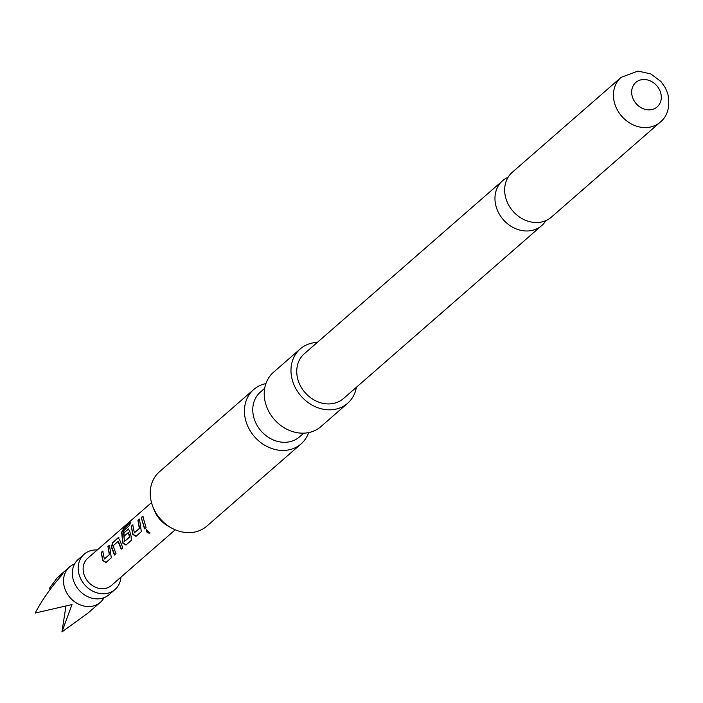 <?xml version="1.0" encoding="UTF-8"?>
<svg xmlns="http://www.w3.org/2000/svg" width="703" height="703" viewBox="0 0 703 703"><rect width="100%" height="100%" fill="white"/><g stroke="black" fill="none" stroke-linecap="round" stroke-linejoin="round"><path stroke-width="1.05" d="M149.836 533.146C147.402 533.199 146.286 532.083 146.479 529.807L150.011 532.892C147.595 532.971 146.496 531.881 146.716 529.623L146.479 529.807M104.053 597.673A23.436 19.728 -131.1 0 1 100.344 602.304A23.436 19.728 -131.1 0 1 74.931 602.005A23.436 19.728 -131.1 0 1 69.527 566.978A23.436 19.728 -131.1 0 1 74.615 563.938M508.084 177.288A29.746 25.044 48.9 0 0 502.575 180.759A29.746 25.044 48.9 0 0 496.169 206.77A29.746 25.044 48.9 0 0 541.688 225.593A29.746 25.044 48.9 0 0 545.88 220.61M50.326 589.202L49.298 588.499L57.374 577.585L63.068 573.841C51.829 586.144 42.523 599.22 35.15 613.06L71.996 604.562L61.926 631.953L88.191 612.902L100.344 602.304M120.951 577.145A23.436 19.728 -131.1 0 1 115.002 589.509L109.141 594.624A23.436 19.728 -131.1 0 1 83.727 594.334A23.436 19.728 -131.1 0 1 78.323 559.307L84.184 554.192A23.436 19.728 -131.1 0 1 97.242 549.974M115.002 589.509A23.436 19.728 -131.1 0 1 89.589 589.219A23.436 19.728 -131.1 0 1 84.184 554.192M109.475 545.229L111.311 557.813L105.925 562.514L102.796 560.66L101.214 552.444L102.752 551.099L104.343 558.999L109.317 554.658L107.937 546.574L109.475 545.229M114.756 554.887L111.715 547.022L112.99 542.531L118.042 537.76L119.651 539.807L122.761 547.83L121.215 549.175L118.042 541.486L113.069 545.827L116.039 553.7L114.492 555.045L111.39 547.022L112.656 542.461L118.745 537.619M124.167 536.424L123.965 532.944L128.385 529.095L129.651 531.081L131.074 535.994L131.329 540.352L125.942 545.053L122.814 543.199L121.619 532.171L124.088 527.971L130.556 522.329L129.466 525.493L123.227 531.125L124.519 541.389L129.51 536.723L128.218 532.602L123.842 536.424L123.64 532.874L128.746 528.893M139.493 519.042L141.329 531.626L135.943 536.327L132.814 534.465L131.233 526.248L132.77 524.904L134.361 532.804L139.335 528.463L137.955 520.387L139.493 519.042M142.779 516.178L146.057 527.505L144.519 528.849L141.241 517.513L142.779 516.178M175.214 529.798L111.452 585.432A18.032 15.176 -131.1 0 1 91.9 585.204A18.032 15.176 -131.1 0 1 87.743 558.261L151.505 502.627M308.635 432.6A36.055 30.352 -131.1 0 1 301.077 443.909L206.875 526.099A36.055 30.352 -131.1 0 1 192.877 532.356A36.055 30.352 -131.1 0 1 171.47 527.971A36.055 30.352 -131.1 0 1 152.815 506.591A36.055 30.352 -131.1 0 1 151.69 503.286A36.055 30.352 -131.1 0 1 159.458 471.766L253.66 389.567A36.055 30.352 -131.1 0 1 265.892 383.61M300.216 348.952L273.458 372.3A36.055 30.352 48.9 0 0 269.1 412.02A36.055 30.352 48.9 0 0 306.877 432.899A36.055 30.352 48.9 0 0 320.867 426.642L347.625 403.294A36.055 30.352 -131.1 0 1 333.626 409.55A36.055 30.352 -131.1 0 1 295.858 388.671A36.055 30.352 -131.1 0 1 300.216 348.952A36.055 30.352 -131.1 0 1 314.206 342.695A36.055 30.352 -131.1 0 1 317.29 342.431M303.793 433.162L299.487 436.915A29.746 25.044 -131.1 0 1 287.949 442.082A29.746 25.044 -131.1 0 1 253.968 418.092A29.746 25.044 -131.1 0 1 260.374 392.089L264.68 388.337M301.077 443.909A36.055 30.352 -131.1 0 1 287.079 450.166A36.055 30.352 -131.1 0 1 249.31 429.296A36.055 30.352 -131.1 0 1 253.66 389.567M551.389 217.13A29.746 25.044 -131.1 0 1 505.861 198.308A29.746 25.044 -131.1 0 1 512.276 172.297L621.065 77.383A29.746 25.044 -131.1 0 0 614.65 103.385A29.746 25.044 -131.1 0 0 660.179 122.208L551.389 217.13M660.644 92.726A16.222 13.656 48.9 0 0 642.103 79.641A16.222 13.656 48.9 0 0 632.313 96.645A16.222 13.656 48.9 0 0 650.846 109.73A16.222 13.656 48.9 0 0 660.644 92.726M541.688 225.593L343.477 398.539A29.746 25.044 -131.1 0 1 297.949 379.717A29.746 25.044 -131.1 0 1 304.364 353.706L502.575 180.759M356.403 387.256A36.055 30.352 -131.1 0 1 347.625 403.294M171.47 527.971L168.36 526.239A27.558 23.199 -131.1 0 1 154.098 509.903L152.815 506.591M61.926 631.953L65.933 606.188M144.748 528.647L141.241 517.513M141.567 517.593L143.104 516.248M134.361 532.804L139.633 528.375L137.955 520.387M138.289 520.457L139.827 519.113M136.206 536.169L133.113 534.377L131.233 526.248M131.566 526.319L133.104 524.974M126.206 544.904L123.104 543.111L121.935 532.294L124.088 527.971M124.387 528.164L130.855 522.522M128.385 529.095L128.904 528.946M124.519 541.389L129.8 536.96L128.544 532.61M118.376 537.83L118.895 537.681M121.478 549.025L118.368 541.486M104.343 558.999L109.615 554.57L107.937 546.574M108.262 546.653L109.809 545.308M106.188 562.365L103.095 560.572L101.214 552.444M101.54 552.514L103.086 551.17M69.527 566.978L57.374 577.585M660.179 122.208C667.718 116.127 670.275 106.698 667.85 93.921L665.39 87.884L660.943 81.53L650.793 73.912L637.929 71.047L621.065 77.383"/></g></svg>
